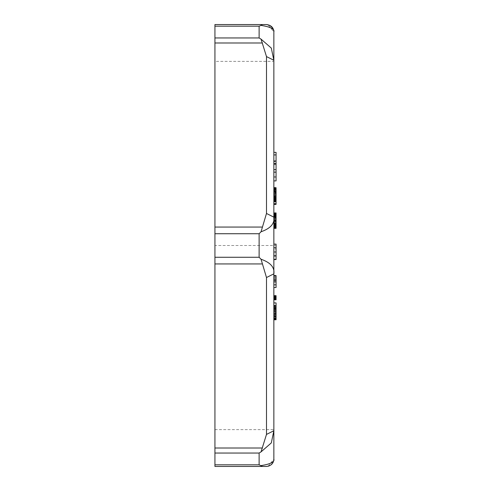<?xml version="1.0" encoding="UTF-8"?>
<svg xmlns="http://www.w3.org/2000/svg" width="491" height="491" viewBox="0 0 491 491"><rect width="100%" height="100%" fill="white"/><g stroke="black" fill="none" stroke-linecap="round" stroke-linejoin="round"><path stroke-width="0.37" stroke-dasharray="2.46 1.84" d="M214.935 245.5L214.935 429.625L214.935 61.375L214.935 245.5L214.935 61.375L214.935 245.5L273.855 245.5L273.855 259.573L273.855 253.994L276.065 253.994L276.065 259.573M273.855 60.264L271.302 48.075L261.052 39.139L266.49 56.582L266.49 213.468L261.046 231.758C270.48 228.493 274.751 223.626 273.855 217.151L273.855 273.849C274.751 267.374 270.48 262.507 261.052 259.242L266.49 277.532L266.49 434.418L261.046 451.861L271.302 442.925L273.855 430.736M273.855 245.5L273.855 429.625L273.855 61.375L273.855 250.128L276.065 250.128L276.065 245.347L273.855 245.347L273.855 250.128M273.855 226.099L273.855 225.344L276.065 225.344L276.065 226.099L273.855 226.099L273.855 228.284L276.065 228.284L276.065 226.099M266.49 24.55L262.286 24.753M262.096 466.106L262.452 466.45L266.49 466.45C270.872 465.922 273.327 463.467 273.855 459.085C274.751 461.951 270.48 464.124 261.052 465.603L259.125 464.811L214.935 464.811L214.935 24.55M214.935 453.046L259.125 453.046L261.046 451.861M214.935 466.45L214.935 464.811M261.046 231.758L259.125 233.734L259.125 257.266L261.052 259.242M262.452 24.55L259.125 26.189L259.125 37.954L214.935 37.954M261.046 25.397C270.48 26.876 274.751 29.049 273.855 31.915L267.969 24.722L273.855 31.915L273.733 30.663M273.855 273.849L266.49 277.532M266.49 213.468L273.855 217.151L273.855 61.375L214.935 61.375M268.184 466.229L273.855 459.085L273.505 461.202L272.272 463.479L269.553 465.707M273.855 191.711L273.855 190.846L276.065 190.846L276.065 191.711L273.855 191.711L273.855 192.908L276.065 192.908L276.065 194.246L273.855 194.246L273.855 192.908M276.065 225.344L276.065 213.247L273.855 213.247L273.855 212.934L273.855 217.243M276.065 213.247L276.065 212.934M276.065 216.629L276.065 225.479L276.065 216.629L273.855 216.629L273.855 215.807L276.065 215.807M273.855 197.781L273.855 198.646L276.065 198.646L276.065 197.781L273.855 197.781L273.855 196.578L276.065 196.578L276.065 195.246L273.855 195.246L273.855 196.578M273.855 252.129L273.855 248.937L276.065 248.937L276.065 252.129L273.855 252.129L273.855 259.15L273.855 253.994M276.065 218.648L273.855 218.648L273.855 217.617L276.065 217.617L273.855 217.605L273.855 225.344M276.065 222.638L273.855 222.638L273.855 223.663L276.065 223.663M276.065 221.729L273.855 221.729L273.855 220.563L276.065 220.563M276.065 216.181L273.855 216.181M276.065 216.979L273.855 216.979L273.855 217.703L276.065 217.703M276.065 225.099L273.855 225.099L273.855 225.479L276.065 225.479M273.855 212.934L273.855 228.284M276.065 222.932L273.855 222.932L273.855 221.729M276.065 187.58L276.065 190.324L273.855 190.324L273.855 187.58L273.855 204.403L273.855 192.22L276.065 192.226L276.065 191.484L273.855 191.484M276.065 216.328L273.855 216.328L273.855 216.979M276.065 244.113L276.065 250.128M276.065 224.958L273.855 224.958L273.855 224.301L276.065 224.301M273.855 190.846L273.855 190.514L276.065 190.514L276.065 190.846M273.855 194.246L273.855 198.646M273.855 195.246L273.855 192.226M273.855 319.721L273.855 314.848L276.065 314.848L276.065 317.026L273.855 317.026L273.855 316.29L276.065 316.29L276.065 315.308L273.855 315.308L273.855 305.924L276.065 305.924L276.065 307.17L273.855 307.17L273.855 310.877L276.065 310.877L276.065 312.27L273.855 312.27L273.855 319.721L276.065 319.758M273.855 315.873L276.065 315.873L276.065 317.02L273.855 317.02L273.855 306.445L273.855 309.944L276.065 309.944L276.065 312.055L273.855 312.055L273.855 309.944M273.855 312.055L273.855 313.54L276.065 313.54L276.065 314.848M273.855 314.848L273.855 313.54M273.855 315.308L273.855 316.29M273.855 313.19L273.855 314.51L276.065 314.51L276.065 313.19L273.855 313.19L273.855 311.705L276.065 311.705L276.065 310.404L273.855 310.404L273.855 311.705M273.855 310.404L273.855 308.262L276.065 308.262L273.855 308.262M273.855 305.414L273.855 308.017M273.855 302.916L273.855 314.51L276.065 314.51L276.065 305.924M273.855 307.17L273.855 305.924M273.855 312.27L273.855 310.877M273.855 275.604L273.855 287.517M276.065 295.662L276.065 298.896L273.855 298.896L273.855 299.811M273.855 297.374L273.855 299.228M273.855 297.485L273.855 297.927L276.065 297.927L276.065 297.485L273.855 297.485L273.855 297.006M276.065 297.927L273.855 297.927M273.855 297.742L273.855 296.398M273.855 298.896L273.855 295.662M273.855 213.247L273.855 216.629M273.855 245.347L273.855 248.937M273.855 161.692L273.855 180.909L273.855 160.993L273.855 161.692L276.065 161.692L276.065 160.993L276.065 161.692M273.855 152.37L273.855 180.909M273.855 187.58L273.855 204.403M273.855 212.971L276.065 212.971M276.065 219.557L273.855 219.557L273.855 220.717L276.065 220.717M276.065 213.831L273.855 213.831M273.855 226.817L276.065 226.817M273.855 227.499L276.065 227.499M273.855 215.807L276.065 215.911M276.065 223.583L273.855 223.583L273.855 222.932M276.065 225.369L273.855 225.369L273.855 224.958M273.855 222.638L273.855 220.717M273.855 188.808L276.065 188.808L276.065 193.436L273.855 193.436M276.065 197.781L276.065 196.578M276.065 253.994L276.065 252.129M276.065 248.937L276.065 245.347M273.855 259.15L276.065 259.15M276.065 224.657L273.855 224.657L273.855 225.099M276.065 218.354L273.855 218.354L273.855 219.557M273.855 195.719L276.065 195.719L276.065 196.995L273.855 196.995M276.065 195.246L276.065 193.503L273.855 193.503M273.855 224.301L273.855 223.583M276.065 196.995L276.065 197.738L273.855 197.738M276.065 191.711L276.065 192.908M273.855 198.616L276.065 198.616L276.065 199.168L273.855 199.168M276.065 195.719L276.065 194.246M276.065 198.616L276.065 197.738M273.855 216.328L273.855 215.911M276.065 188.808L276.065 191.484M273.855 227.91L276.065 227.91M273.855 217.703L273.855 218.354M273.855 198.972L276.065 198.972L276.065 198.646M273.855 224.657L273.855 223.663M273.855 255.565L276.065 255.565M273.855 200.862L276.065 200.862L276.065 201.39L273.855 201.39M276.065 201.39L273.855 201.648M276.065 201.648L276.065 194.89L273.855 194.89M276.065 200.862L276.065 194.89M276.065 204.403L276.065 193.436M276.065 192.226L276.065 193.503M273.855 198.468L276.065 198.468M276.065 199.665L273.855 199.665M273.855 197.198L276.065 197.198M273.855 192.576L276.065 192.576M276.065 195.86L273.855 195.86M273.855 194.117L276.065 194.117M273.855 220.563L273.855 218.648M273.855 176.404L276.065 176.404L276.065 169.616L276.065 176.404M273.855 177.355L276.065 177.355L276.065 180.909M273.855 164.012L276.065 164.012L276.065 177.355M273.855 164.675L276.065 164.675L276.065 164.012M273.855 161.128L276.065 161.128L276.065 152.37M276.065 161.128L276.065 164.675M276.065 287.517L276.065 282.534L273.855 282.534M276.065 275.604L276.065 282.534M273.855 218.495L276.065 218.495M273.855 219.931L276.065 219.931M273.855 216.678L276.065 216.678M276.065 215.715L273.855 215.715M273.855 215.033L276.065 215.033M273.855 214.309L276.065 214.309M276.065 315.958L273.855 315.958M276.065 308.017L276.065 306.445L276.065 308.962L273.855 308.962M273.855 310.742L276.065 310.742M276.065 297.485L276.065 297.006M276.065 299.811L276.065 298.896M276.065 296.398L276.065 297.742M276.065 316.726L273.855 316.726M276.065 316.971L273.855 316.971M273.855 309.575L276.065 309.575L276.065 310.877M273.855 313.589L276.065 313.589L276.065 315.308M276.065 310.404L276.065 309.029L273.855 309.029M276.065 307.17L276.065 308.195L273.855 308.195M276.065 316.29L276.065 317.91L273.855 317.91M276.065 312.055L276.065 313.54M276.065 317.91L276.065 318.984L273.855 318.984M276.065 318.984L276.065 319.721M276.065 311.705L276.065 313.19M276.065 302.916L276.065 313.589M276.065 309.029L276.065 308.262M276.065 297.841L273.855 297.841M273.855 224.043L276.065 224.043M276.065 309.944L276.065 308.962M276.065 312.27L276.065 313.755L273.855 313.755M276.065 315.873L276.065 313.755M276.065 309.575L276.065 308.195M273.855 280.386L276.065 280.386M273.855 280.3L276.065 280.3M273.855 279.741L276.065 279.741M273.855 279.121L276.065 279.121M273.855 278.17L276.065 278.17M273.855 277.427L276.065 277.427M273.855 276.145L276.065 276.145M273.855 222.982L276.065 222.982M273.855 221.067L276.065 221.067M259.125 453.046L259.125 464.811M262.452 448.019L214.935 448.019M214.935 263.931L262.452 263.931M259.125 257.266L214.935 257.266M214.935 233.734L259.125 233.734M262.452 227.069L214.935 227.069M214.935 42.981L262.452 42.981M214.935 26.189L259.125 26.189M214.935 429.625L273.855 429.625"/><path stroke-width="0.74" d="M276.065 255.983L276.065 251.993L273.855 251.993L273.855 255.983L276.065 255.983L276.065 259.573L273.855 259.573L273.855 273.849L273.855 217.151C274.751 223.626 270.48 228.493 261.052 231.758L259.125 233.734L214.935 233.734L214.935 466.45L262.452 466.45L214.935 466.45M269.553 25.293L266.515 24.55C271.161 25.164 273.61 27.619 273.855 31.915L273.855 60.264L273.855 31.915C274.751 29.049 270.48 26.876 261.052 25.397L262.452 24.55L214.935 24.55L266.49 24.55M214.935 24.55L214.935 233.734M261.046 259.242C270.48 262.507 274.751 267.374 273.855 273.849L273.855 459.085C273.61 463.381 271.161 465.836 266.515 466.45L262.452 466.45L261.046 465.603C270.48 464.124 274.751 461.951 273.855 459.085L273.855 430.736L271.302 442.925L261.052 451.861L266.49 434.418L266.49 277.532L261.046 259.242L259.125 257.266L259.125 233.734M261.052 231.758L266.49 213.468L266.49 56.582L261.046 39.139L271.302 48.075L273.855 60.264L266.49 56.582L273.855 60.264L273.855 217.151L266.49 213.468M214.935 464.811L259.125 464.811L259.125 453.046L261.052 451.861M259.125 464.811L262.452 466.45M214.935 37.954L259.125 37.954L261.052 39.139L259.125 37.954L259.125 26.189L214.935 26.189M273.855 430.736L266.49 434.418L273.855 430.736L273.855 429.625M273.855 273.849L266.49 277.532M273.855 214.469L276.065 214.469L276.065 213.781L273.855 213.781M276.065 214.469L276.065 228.352L273.855 228.352L276.065 228.315M273.855 201.77L276.065 201.77L276.065 204.403L273.855 204.403L273.855 212.934L276.065 212.934L276.065 213.781M273.855 215.187L276.065 215.187M276.065 228.039L273.855 228.315M276.065 227.456L273.855 227.456L273.855 228.039M273.855 187.961L276.065 187.961L273.855 187.703M273.855 194.964L276.065 194.964L276.065 193.558L273.855 193.558M276.065 221.349L273.855 221.349L273.855 222.791L276.065 222.791M273.855 213.376L276.065 213.376M276.065 212.996L273.855 212.996M273.855 251.993L273.855 244.113L276.065 244.113L276.065 251.993M276.065 225.565L273.855 225.565L273.855 226.253L276.065 226.253M273.855 192.22L276.065 192.22L276.065 190.95L273.855 190.95M273.855 154.911L276.065 154.911L276.065 152.37L273.855 152.37L273.855 60.264M273.855 305.414L273.855 302.916L276.065 302.916L276.065 305.414L273.855 305.414M276.065 284.829L276.065 287.517L273.855 287.517L273.855 275.604L276.065 275.604L276.065 284.829L273.855 284.829M273.855 299.725L276.065 299.811L273.855 299.725L276.065 299.578L276.065 298.81L273.855 298.81M276.065 299.228L273.855 299.228L273.855 299.578M273.855 297.006L273.855 297.374L276.065 297.374L276.065 297.006L273.855 297.006L273.855 296.398L276.065 296.398L276.065 297.006M276.065 296.398L276.065 295.662L273.855 295.662L273.855 296.398M273.855 227.456L273.855 226.253M273.855 225.565L273.855 222.791M273.855 221.349L273.855 217.151M273.855 259.573L273.855 255.983M273.855 172.151L276.065 172.151L276.065 180.909L273.855 180.909L273.855 187.58L276.065 187.703M273.855 228.352L273.855 244.113M273.855 247.703L276.065 247.703M273.855 224.608L276.065 224.608M273.855 218.305L276.065 218.305M273.855 217.243L276.065 217.243M273.855 196.443L276.065 196.443L276.065 194.964M273.855 197.382L276.065 197.382L276.065 196.443M273.855 223.681L276.065 223.681M273.855 226.971L276.065 226.971M273.855 189.753L276.065 189.753L276.065 189.09L273.855 189.09M273.855 188.489L276.065 188.489L276.065 187.961M273.855 199.469L276.065 199.469L276.065 198.389L273.855 198.389M276.065 220.22L273.855 220.22M276.065 190.95L276.065 189.753M276.065 215.942L273.855 215.942M276.065 188.489L276.065 189.09M276.065 192.22L276.065 193.558M276.065 197.382L276.065 198.389M273.855 200.279L276.065 200.279L276.065 199.469M273.855 201.224L276.065 201.224L276.065 200.279M276.065 201.77L276.065 201.224M273.855 203.716L276.065 203.716M273.855 160.993L276.065 160.993L276.065 154.911M273.855 163.528L276.065 163.528L276.065 160.993M273.855 169.616L276.065 169.616L276.065 163.528M276.065 172.151L276.065 169.616M273.855 281.214L276.065 281.214M261.052 25.397L259.125 26.189M273.855 319.193L276.065 319.193L276.065 319.758L273.855 319.758M273.855 310.619L276.065 310.619L276.065 309.563L273.855 309.563M273.855 298.123L276.065 298.123L276.065 297.374M273.855 313.074L276.065 313.074L276.065 311.589L273.855 311.589M276.065 319.193L276.065 318.69L273.855 318.69M276.065 311.589L276.065 310.619M273.855 306.445L276.065 306.445L276.065 305.414M276.065 298.81L276.065 298.123M276.065 319.604L273.855 319.604M273.855 315.768L276.065 315.768L276.065 314.467L273.855 314.467M273.855 318.094L276.065 318.094L276.065 316.977L273.855 316.977M276.065 318.094L276.065 318.69M276.065 314.467L276.065 313.074M273.855 307.526L276.065 307.526L276.065 306.445M276.065 316.977L276.065 315.768M276.065 309.563L276.065 308.416L273.855 308.416M276.065 307.526L276.065 308.416M273.855 276.102L276.065 276.102M262.452 42.981L214.935 42.981M214.935 227.069L262.452 227.069M214.935 257.266L259.125 257.266M262.452 263.931L214.935 263.931M214.935 448.019L262.452 448.019M259.125 453.046L214.935 453.046M269.553 465.707L268.184 466.229M273.733 30.663L272.272 27.521L269.577 25.305"/></g></svg>
